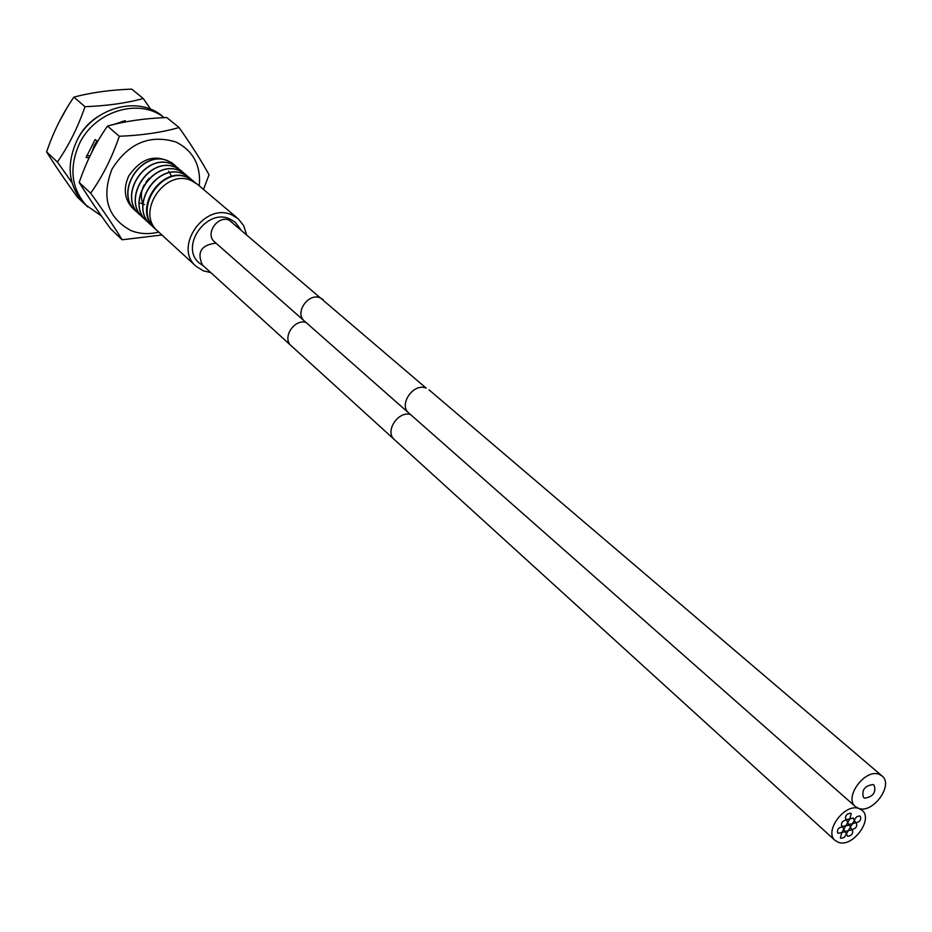 <?xml version="1.0" encoding="UTF-8"?>
<svg xmlns="http://www.w3.org/2000/svg" width="932" height="932" viewBox="0 0 932 932"><rect width="100%" height="100%" fill="white"/><g stroke="black" fill="none" stroke-linecap="round" stroke-linejoin="round"><path stroke-width="1.4" d="M196.174 266.366L158.067 231.474C134.954 212.624 165.325 167.97 191.503 180.68L197.316 184.221L238.103 218.705L232.045 215.001C204.784 201.708 172.909 247.469 196.174 266.366L203.293 270.839L210.749 272.563M238.103 218.705L243.636 225.567L246.421 234.212M203.502 265.97L199.32 263.057C179.363 246.91 206.589 207.685 229.959 219.043L235.214 222.259L240.409 229.086M66.789 108.17L59.566 121.102M59.287 121.673L67.162 107.553M89.064 157.927L86.128 157.45L95.099 139.555L97.674 141.478L94.68 146.778M138.064 213.009L136.189 211.459C113.273 192.376 142.398 148.689 168.401 161.131L174.121 164.615L168.273 161.015C142.386 148.619 113.098 192.039 136.06 211.331L136.119 211.389M141.804 216.422L139.916 214.861C116.954 195.813 146.138 151.904 172.234 164.37L179.736 169.542M177.895 167.807L172.105 164.253C146.033 151.811 116.815 195.638 139.788 214.744L139.847 214.803M181.775 171.08L175.962 167.515C149.807 155.038 120.519 199.087 143.528 218.17L143.644 218.274M145.567 219.87L143.656 218.298C120.624 199.355 149.994 155.073 176.09 167.632L183.616 172.816M185.643 174.354L179.841 170.801C153.687 158.23 124.212 202.652 147.303 221.63L147.396 221.711M149.341 223.331L147.431 221.746C124.247 202.85 154.036 158.242 179.969 170.917L187.518 176.125M189.569 177.674L183.744 174.109C157.753 161.422 127.859 206.17 151.1 225.101L151.229 225.218C127.894 206.321 158.102 161.434 183.884 174.226L191.444 179.445M156.96 230.402L155.749 229.365C132.088 209.98 162.063 165.15 187.949 177.674L195.405 182.777M193.553 181.041L187.681 177.441C161.842 164.638 131.529 209.665 154.922 228.596L155.749 229.365M171.337 162.319L172.059 163.042M173.981 164.498L175.88 166.28M140.534 203.094L142.829 204.026M142.969 204.073L144.507 204.504M171.535 176.544L169.822 172.874M169.74 172.746L168.599 171.208M149.178 178.315L145.975 181.961M144.076 185.049C140.953 191.363 140.546 197.572 142.852 203.665M858.756 808.44L862.077 810.269C873.657 819.1 852.92 847.584 838.683 842.446L835.13 840.489C823.69 831.565 844.66 803.081 858.756 808.44L855.413 806.599C843.658 797.71 864.756 768.644 878.934 774.247L882.045 775.948C893.939 784.756 873.063 813.811 858.756 808.44M305.964 322.414C293.976 318.756 281.779 338.165 291.25 345.795L202.43 264.991C196.675 252.211 201.207 244.93 216.003 243.147M850.532 813.182L851.207 813.554L849.821 818.995L845.825 819.624C844.811 816.059 846.384 813.904 850.532 813.182M846.512 820.009L847.805 822.397L845.802 825.799L841.794 826.439C840.792 822.874 842.365 820.731 846.512 820.009M842.493 826.824C838.357 827.546 836.785 829.69 837.775 833.243L841.794 832.602L843.798 829.2L842.493 826.824M859.712 815.954L860.387 816.316C861.401 819.869 859.84 822.012 855.704 822.746L854.411 820.37L854.924 818.82L856.892 816.607L859.712 815.954M855.704 822.746L856.38 823.119C857.382 826.672 855.821 828.804 851.697 829.538L850.403 827.162L852.407 823.772L855.704 822.746M846.396 833.954L847.689 836.319C851.813 835.585 853.374 833.453 852.384 829.923L848.4 830.563L846.396 833.954L845.091 831.577L841.794 832.602L840.384 837.985L841.083 838.369L844.392 837.344L846.396 833.954M853.118 817.981L854.411 820.37L852.407 823.772L848.423 824.401L847.805 822.397L849.821 818.995L853.118 817.981M843.798 829.2L845.091 831.577L848.4 830.563L850.403 827.162L849.798 825.158L845.802 825.799L843.798 829.2M323.113 299.568L320.422 297.937C308.422 292.252 294.128 313.012 304.461 321.097L214.558 241.877C204.632 234.072 217.843 214.698 229.33 220.267L426.227 388.166C413.668 382.388 398.127 404.744 408.868 413.097L855.413 806.599M864.791 798.2C873.133 796.72 876.243 792.398 874.134 785.222L872.865 784.523C864.535 785.967 861.413 790.278 863.486 797.477L864.791 798.2M164.149 117.653L162.401 116.22C138.041 94.866 92.186 107.844 76.599 141.256C65.857 165.884 68.618 186.901 84.882 204.318L101.471 216.026M86.711 155.481L89.961 156.017M122.698 122.476L122.605 121.253M164.114 117.653C139.427 97.522 94.749 110.92 79.371 143.761C68.607 168.447 71.368 189.511 87.643 206.951M125.366 121.952L125.272 120.659L113.704 124.48M119.308 136.27L107.483 126.076C125.039 121.195 144.798 118.352 166.735 117.525L179.072 127.521C161.807 132.46 141.897 135.373 119.308 136.27C112.085 157.45 102.543 176.428 90.672 193.192C103.662 211.168 114.147 226.686 122.127 239.769L161.912 235.004M199.308 185.911C200.997 165.36 193.215 150.728 175.962 142.014C149.737 134.115 128.418 143.144 111.991 169.1C101.169 197.281 107.495 217.773 130.993 230.588C139.73 234.014 148.969 234.515 158.708 232.068M203.491 189.441L209.036 174.773C201.708 161.318 191.724 145.567 179.072 127.521M107.483 126.076C95.705 142.876 86.28 161.655 79.197 182.439C87.503 195.918 97.93 211.331 110.5 228.678L122.127 239.769M79.197 182.439L90.672 193.192M134.709 210.003L133.043 208.617C124.492 199.716 123.036 188.881 128.674 176.09C141.268 157.671 155.97 153.454 172.781 163.45L173.678 164.242M83.752 203.211L77.414 197.176C65.135 180.26 54.86 165.162 46.6 151.881C53.485 131.75 62.584 113.494 73.873 97.114C91.091 92.548 110.36 89.88 131.68 89.123L143.272 98.524L150.728 109.312M71.985 182.637L57.376 161.993L46.6 151.881M77.065 140.336C81.701 130.387 88.656 122.476 97.93 116.617M57.376 161.993C68.77 145.625 77.973 127.195 84.987 106.691C106.924 105.864 126.356 103.137 143.272 98.524M84.987 106.691L73.873 97.114M91.709 152.452L94.249 145.45L96.975 140.965M835.13 840.489L394.387 439.589C384.543 431.726 397.836 410.849 410.418 414.472M862.077 810.269L860.411 808.801M291.25 345.795L394.387 439.589M882.045 775.948L429.023 389.844M304.461 321.097L408.868 413.097"/></g></svg>
